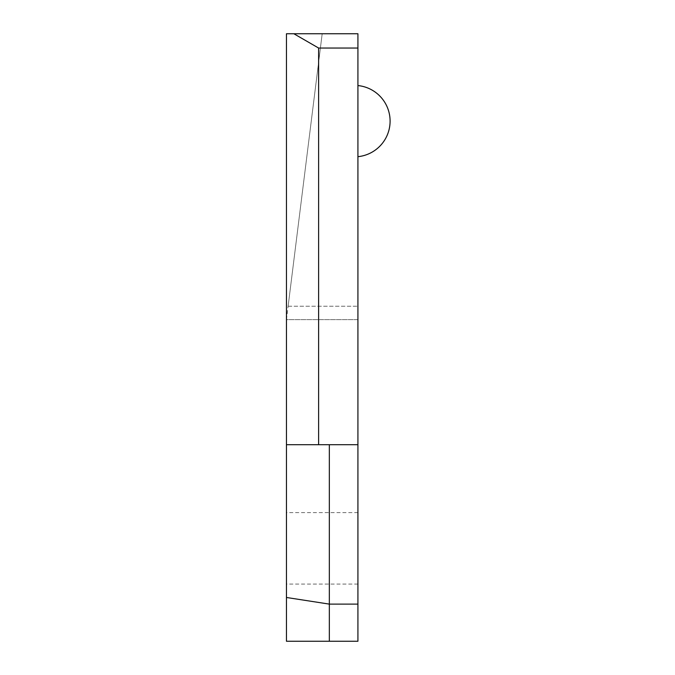 <?xml version="1.0" encoding="UTF-8"?>
<svg xmlns="http://www.w3.org/2000/svg" width="675" height="675" viewBox="0 0 675 675"><rect width="100%" height="100%" fill="white"/><g stroke="black" fill="none" stroke-linecap="round" stroke-linejoin="round"><path stroke-width="0.51" stroke-dasharray="3.38 2.53" d="M286.453 444.707L286.453 597.476L329.332 604.117L329.332 444.707L286.453 444.707L318.617 444.707L318.617 48.043L293.853 33.75L286.453 33.75L286.453 444.707L357.919 444.707L357.919 641.25L329.332 641.25L329.332 604.117L357.919 604.117M286.453 548.336L286.453 584.077L286.453 548.336M286.453 597.476L286.453 641.25L329.332 641.25M293.853 33.75L357.919 33.75L286.453 33.75L357.919 33.75L322.186 33.75L288.124 306.231L322.186 33.75L357.919 33.75L357.919 444.707L329.332 444.707M286.453 319.629L288.124 306.231L286.453 319.629L357.919 319.629L357.919 306.231L357.919 319.629L286.453 319.629M318.617 48.043L357.919 48.043M318.617 444.707L357.919 444.707M357.919 85.565A35.733 35.733 0 0 1 357.919 156.676M357.919 548.336L357.919 584.077L357.919 548.336M288.124 306.231L357.919 306.231L288.124 306.231M357.919 512.603L286.453 512.603M357.919 584.077L286.453 584.077"/><path stroke-width="1.01" d="M329.332 444.707L329.332 604.117L357.919 604.117L357.919 33.75L293.853 33.75L318.617 48.043L318.617 444.707L357.919 444.707M286.453 597.476L329.332 604.117L329.332 641.25L286.453 641.25L286.453 33.75L293.853 33.75M357.919 156.676A35.733 35.733 0 0 0 357.919 85.565M318.617 48.043L357.919 48.043M318.617 444.707L286.453 444.707M329.332 641.25L357.919 641.25L357.919 604.117"/></g></svg>
